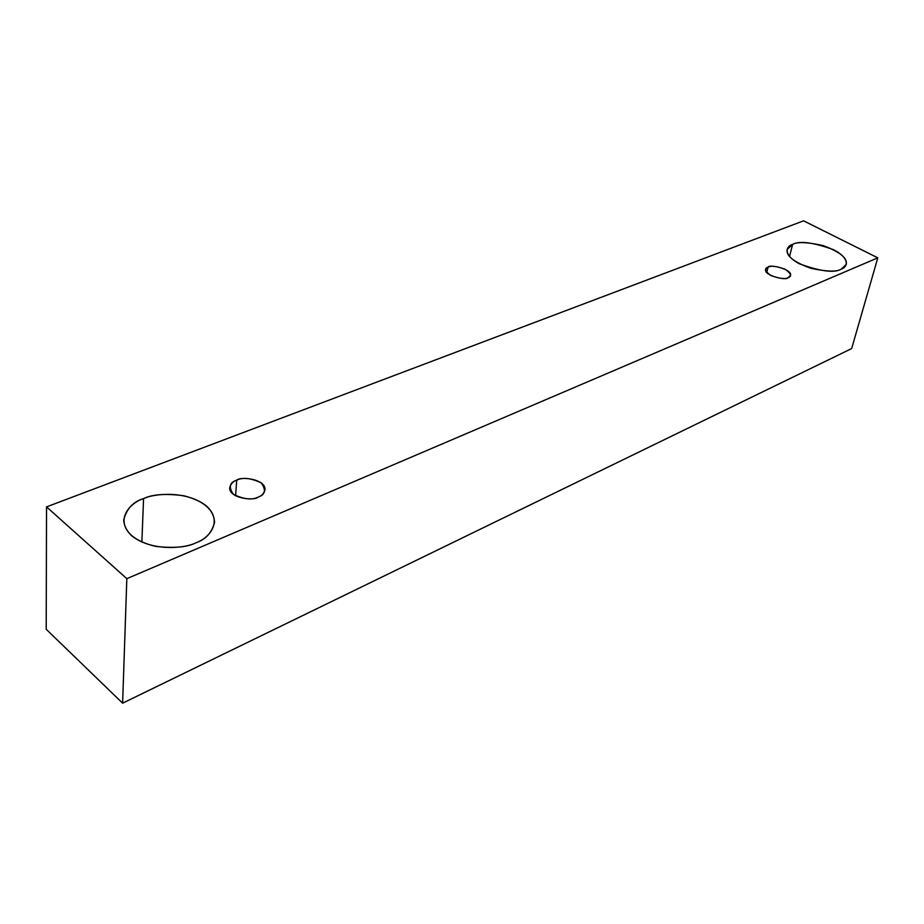 <?xml version="1.0" encoding="UTF-8"?>
<svg xmlns="http://www.w3.org/2000/svg" width="924" height="924" viewBox="0 0 924 924"><rect width="100%" height="100%" fill="white"/><g stroke="black" fill="none" stroke-linecap="round" stroke-linejoin="round"><path stroke-width="1.39" d="M122.615 703.176L851.662 348.567L877.8 257.842L126.831 578.667L122.615 703.176L126.831 578.667L46.535 506.883L803.58 220.824L877.8 257.842L851.662 348.567L122.615 703.176L46.2 629.267L46.535 506.883L46.2 629.267L122.615 703.176M126.831 578.667L877.8 257.842L803.58 220.824L46.535 506.883L126.831 578.667M792.63 244.375C799.491 240.587 813.166 242.365 833.656 249.734C850.9 258.836 847.262 267.394 841.198 269.173C834.337 273.227 820.362 271.413 799.272 263.744C781.935 254.262 786.601 245.98 792.63 244.375L787.121 249.468C785.92 255.775 793.797 262.035 810.741 268.26C826.657 271.679 836.809 271.979 841.198 269.173L846.257 264.356C847.562 258.108 839.858 251.859 823.157 245.599C807.391 242.088 797.216 241.684 792.63 244.375L789.5 256.526L792.63 244.375M143.566 498.602C154.019 493.497 185.689 490.286 205.867 505.497C224.232 521.586 208.385 538.68 196.061 542.723C185.874 548.325 152.044 552.021 131.635 535.747C113.698 518.607 131.601 502.194 143.566 498.602C133.241 501.593 126.611 508.731 123.677 520.05C124.809 532.848 135.539 541.637 155.856 546.407C174.301 548.429 187.711 547.193 196.061 542.723C205.659 539.535 211.827 532.744 214.564 522.372C213.894 509.69 203.638 500.808 183.772 495.738C165.581 493.393 152.183 494.34 143.566 498.602L141.869 542.111L143.566 498.602M236.729 480.168C242.735 477.119 250.912 478.043 261.273 482.929C266.297 490.055 265.269 494.779 258.177 497.089C252.113 500.254 243.832 499.33 233.322 494.317C228.447 487.075 229.591 482.363 236.729 480.168C233.148 481.254 230.815 483.749 229.753 487.618C228.713 498.209 254.065 501.258 258.177 497.089C261.654 495.969 263.918 493.543 264.957 489.789C266.135 479.267 240.968 476.056 236.729 480.168L235.585 495.818L236.729 480.168M768.098 267.14C771.078 265.477 776.853 266.228 785.423 269.381C791.175 273.723 792.076 276.484 788.114 277.662C785.134 279.36 779.313 278.621 770.628 275.41C764.933 271.021 764.09 268.272 768.098 267.14L765.696 269.404C763.085 275.179 786.474 281.115 788.114 277.662L790.436 275.444C793.092 269.704 769.831 263.733 768.098 267.14L766.747 272.511L768.098 267.14"/></g></svg>
